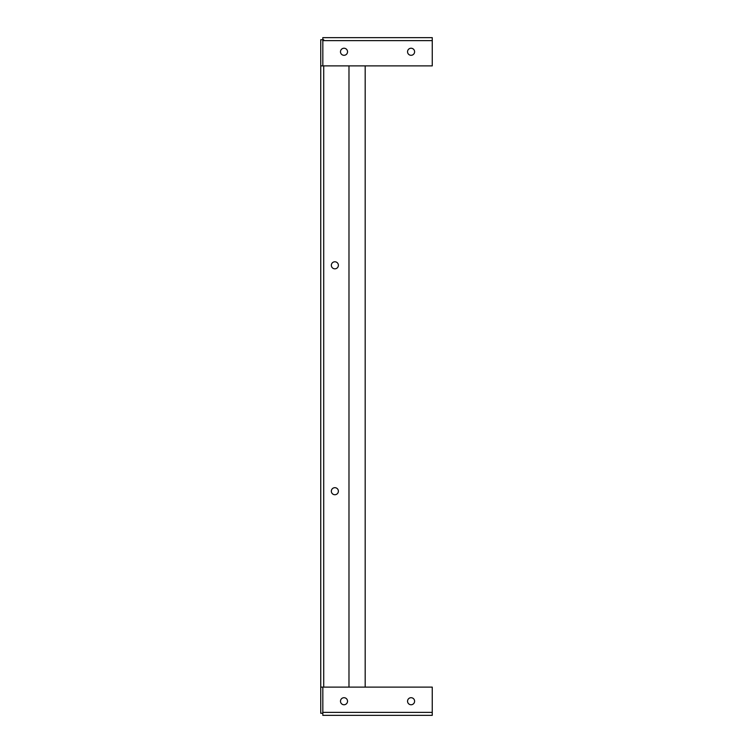 <?xml version="1.0" encoding="UTF-8"?>
<svg xmlns="http://www.w3.org/2000/svg" width="753" height="753" viewBox="0 0 753 753"><rect width="100%" height="100%" fill="white"/><g stroke="black" fill="none" stroke-linecap="round" stroke-linejoin="round"><path stroke-width="1.13" d="M334.859 268.83A3.53 3.53 0 0 1 331.809 263.541A3.53 3.53 0 0 1 337.918 263.541A3.53 3.53 0 0 1 334.859 268.83M334.859 494.73A3.53 3.53 0 0 1 331.809 489.441A3.53 3.53 0 0 1 337.918 489.441A3.53 3.53 0 0 1 334.859 494.73M322.83 713.26L320.74 713.26L320.74 687.113L432.25 687.113L432.25 715.35L322.83 715.35L322.83 687.113L320.74 687.113L320.74 65.888L322.83 65.888L322.83 37.65L432.26 37.65L432.26 65.888L320.74 65.878L320.74 39.74L323.715 39.74M348.978 687.113L323.715 687.113L323.715 65.888L348.978 65.888L348.978 687.113M365.186 687.113L365.186 65.888M344.008 48.239A3.53 3.53 0 0 1 347.067 53.538A3.53 3.53 0 0 1 340.958 53.538A3.53 3.53 0 0 1 344.008 48.239M411.082 48.239A3.53 3.53 0 0 1 414.131 53.538A3.53 3.53 0 0 1 408.022 53.538A3.53 3.53 0 0 1 411.082 48.239M344.008 697.702A3.53 3.53 0 0 1 347.067 702.991A3.53 3.53 0 0 1 340.958 702.991A3.53 3.53 0 0 1 344.008 697.702M411.072 697.702A3.53 3.53 0 0 1 414.131 702.991A3.53 3.53 0 0 1 408.022 702.991A3.53 3.53 0 0 1 411.072 697.702M432.26 40.624L322.83 40.624M322.83 712.376L432.25 712.376"/></g></svg>
